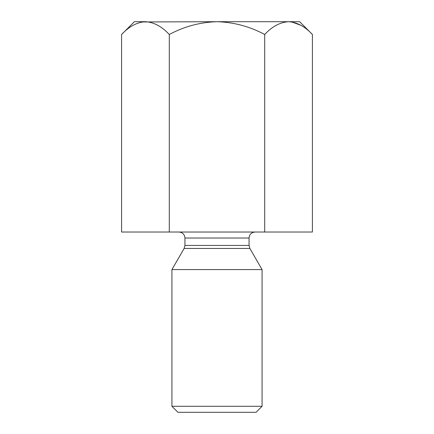 <?xml version="1.0" encoding="UTF-8"?>
<svg xmlns="http://www.w3.org/2000/svg" width="434" height="434" viewBox="0 0 434 434"><rect width="100%" height="100%" fill="white"/><g stroke="black" fill="none" stroke-linecap="round" stroke-linejoin="round"><path stroke-width="0.65" d="M264.702 232.022L264.702 34.481C272.129 26.496 280.082 22.232 288.556 21.7C296.937 22.188 304.885 26.447 312.409 34.481L312.409 232.022L121.591 232.022L121.591 34.481C129.017 26.496 136.965 22.232 145.444 21.7C153.82 22.188 161.773 26.447 169.298 34.481C184.217 26.479 200.123 22.215 217 21.7L142.151 21.966M169.298 232.022L169.298 34.481M300.838 25.275L291.849 21.966M312.409 34.481L299.628 21.7L217 21.7C233.845 22.215 249.745 26.474 264.702 34.481M145.444 21.7L134.372 21.7L121.591 34.481M255.067 232.022C251.416 232.38 249.414 234.382 249.056 238.033L184.944 238.033L184.944 245.438L184.135 248.443L171.929 269.579L262.071 269.579L262.071 406.289L171.929 406.289L171.929 269.579M184.135 248.443L249.865 248.443L262.071 269.579M262.071 406.289L256.06 412.3L177.94 412.3L171.929 406.289M184.944 245.438L249.056 245.438L249.056 238.033M184.944 238.033C184.586 234.382 182.584 232.38 178.933 232.022M249.865 248.443L249.056 245.438"/></g></svg>
